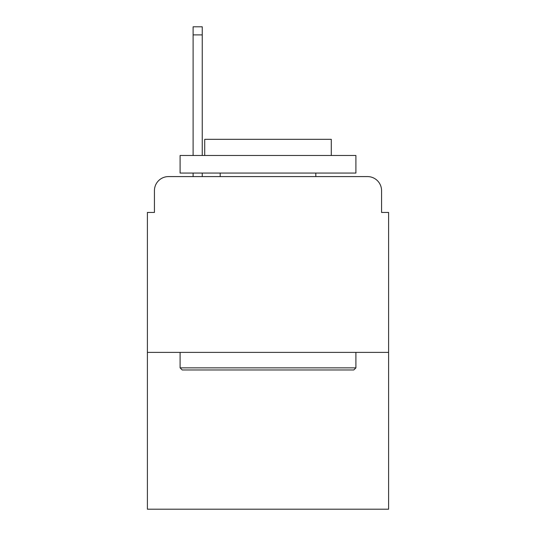 <?xml version="1.0" encoding="UTF-8"?>
<svg xmlns="http://www.w3.org/2000/svg" width="536" height="536" viewBox="0 0 536 536"><rect width="100%" height="100%" fill="white"/><g stroke="black" fill="none" stroke-linecap="round" stroke-linejoin="round"><path stroke-width="0.8" d="M154.435 190.649L154.435 212.444L154.435 190.649A14.063 14.063 0 0 1 168.498 176.585L193.107 176.585L193.107 173.068M388.6 352.387L147.4 352.387L147.4 509.2L388.6 509.2L388.6 212.444L381.565 212.444L381.565 190.649A14.063 14.063 0 0 0 367.502 176.585L168.498 176.585M147.4 352.387L147.4 212.444L154.435 212.444M202.253 173.068L202.253 176.585L213.147 176.585M322.853 176.585L367.502 176.585M381.565 212.444L381.565 190.649M353.793 369.967L182.207 369.967L180.096 367.857L355.904 367.857L353.793 369.967M180.096 155.487L355.904 155.487L355.904 173.068L180.096 173.068L180.096 155.487M331.288 155.487L331.288 139.313L204.712 139.313L204.712 155.487M180.096 352.387L180.096 367.857M355.904 352.387L355.904 367.857M220.182 173.068L220.182 176.585M315.818 173.068L315.818 176.585M193.107 155.487L193.107 26.8L202.253 26.8L202.253 155.487M193.107 34.887L202.253 34.887"/></g></svg>
